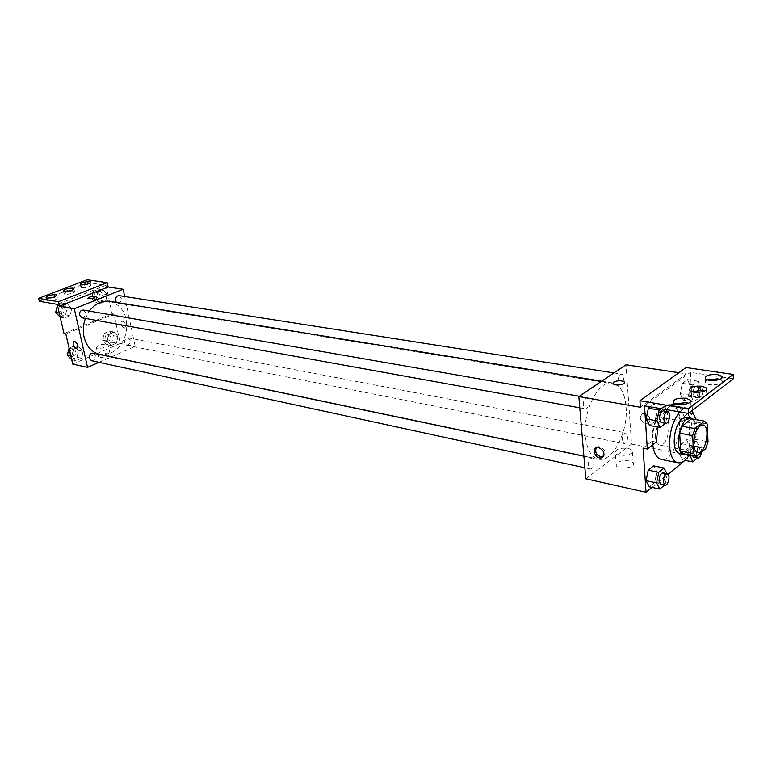 <?xml version="1.0" encoding="UTF-8"?>
<svg xmlns="http://www.w3.org/2000/svg" width="772" height="772" viewBox="0 0 772 772"><rect width="100%" height="100%" fill="white"/><g stroke="black" fill="none" stroke-linecap="round" stroke-linejoin="round"><path stroke-width="0.58" stroke-dasharray="3.86 2.9" d="M655.428 436.875C655.882 425.584 658.97 419.331 664.692 418.106C673.049 418.926 667.828 447.229 659.722 445.087C657.271 444.421 655.833 441.69 655.428 436.875M691.509 418.868L694.308 421.724L707.2 424.002M683.529 453.782L692.928 446.177L695.205 439.365L694.308 421.724M686.308 454.322C695.051 451.996 700.194 424.59 692.928 419.119M686.491 417.285C697.492 418.347 690.457 456.551 679.785 453.695M692.928 446.177L705.753 448.628M695.205 439.365L708.03 441.767M679.842 411.939C682.631 409.025 685.353 407.761 688.006 408.156L692.088 410.588M695.939 419.65C697.676 432.146 695.485 443.91 689.377 454.93M652.803 444.768L652.649 443.031C651.124 425.189 662.154 402.965 671.119 405.29C687.871 406.912 677.401 463.702 661.15 459.369M643.105 448.175L652.002 441.314C651.317 422.969 662.405 401.961 671.293 404.2C676.147 405.377 679.119 410.511 680.2 419.592L688.45 413.242L692.59 413.956L692.436 410.993M652.012 487.373L668.098 474.22M685.034 460.382L690.679 455.76L688.45 413.242M664.624 485.086L665.107 484.7L654.666 482.432L649.32 486.785L654.666 482.432L656.789 472.03L653.604 465.863L656.789 472.03L667.24 474.23L666.96 473.67M679.418 453.791L682.38 459.851L687.369 455.789L689.425 445.733L686.511 439.644L681.493 443.639L679.418 453.791L682.38 459.851L687.369 455.789L689.425 445.733L686.511 439.644L681.493 443.639L679.418 453.791L688.904 455.663M588.225 465.67C588.38 461 589.74 458.433 592.307 457.989C595.936 458.471 593.591 469.926 590.069 468.913L588.225 465.67M583.207 405.31C583.323 400.668 584.665 398.111 587.222 397.638C591.005 398.005 588.93 409.72 585.244 408.803L583.207 405.31M585.794 478.785L631.564 444.122L626.024 364.77M617.967 381.493C618.092 377.054 619.337 374.603 621.692 374.13C625.233 374.401 623.371 385.759 619.906 384.948L617.967 381.493M622.232 440.291C622.386 435.823 623.651 433.362 626.015 432.909C629.421 433.285 627.308 444.392 623.998 443.504L622.232 440.291M626.073 406.883C628.408 431.905 612.399 462.872 598.445 459.137C591.198 457.169 586.836 449.458 585.369 436.026C582.677 410.781 598.947 379.563 612.486 382.941C620.244 384.881 624.77 392.861 626.073 406.883M678.858 372.702L686.385 373.841L640.384 407.269M629.151 460.874C620.186 460.237 615.882 461.888 616.249 465.834C619.337 470.418 637.141 467.272 633.175 462.843L629.151 460.874M631.564 444.122L690.679 455.76M645.392 423.529L648.277 423.066C652.755 420.643 647.505 411.872 642.68 413.705C638.859 417.218 639.756 420.499 645.392 423.529C639.756 420.499 638.859 417.218 642.68 413.705C647.505 411.881 652.755 420.643 648.277 423.066L645.392 423.529M686.057 367.53L686.385 373.841M692.407 410.347L690.457 372.365L721.733 377.025M722.129 377.083L733.4 378.762M628.263 448.31L632.297 450.23C636.273 454.563 618.391 457.719 615.303 453.222C614.946 449.352 619.26 447.712 628.263 448.31M613.036 383.25L613.306 383.829M603.212 456.715C606.56 452.981 605.451 449.622 599.883 446.641L597.789 446.708L596.196 447.731M652.002 441.314L656.21 442.124M680.2 419.592L684.359 420.335L692.59 413.956M683.239 400.128L688.315 396.306L690.409 386.068L687.437 379.544L682.332 383.298L680.209 393.643L683.239 400.128L688.315 396.306L690.409 386.068L687.437 379.544L682.332 383.298L680.209 393.643L683.239 400.128L693.758 401.874L698.814 398.014L700.918 387.718L697.984 381.165L692.899 384.948L690.776 395.351L693.758 401.874M654.955 421.396L657.126 410.791L667.799 412.653L665.618 423.326L654.955 421.396L649.503 425.497L654.955 421.396L657.126 410.791L653.874 404.171L650.265 406.825L653.874 404.171L664.586 406.004L660.996 408.678M657.985 427.061C662.299 412.258 668.137 404.875 675.49 404.904C680.325 406.091 683.278 411.225 684.359 420.335M644.504 405.831L690.457 372.365M675.423 403.814C673.406 404.856 672.875 405.956 673.821 407.124C677.025 411.148 694.462 408.272 690.39 404.393L688.537 403.264M707.567 379.834C705.405 380.808 704.788 381.86 705.704 382.989C708.725 386.733 725.748 384.147 721.888 380.528L719.822 379.37M691.76 391.616C689.676 392.63 689.097 393.701 690.033 394.849C693.15 398.728 710.365 396.007 706.399 392.253L704.45 391.115M85.412 318.402L89.301 311.087M109.643 301.312C122.468 305.249 128.065 315.43 126.434 331.844C122.111 347.767 113.243 355.303 99.849 354.454M91.453 360.707C94.203 360.611 95.506 358.903 95.342 355.593L93.094 353.132M119.081 295.628C122.584 298.764 122.188 301.292 117.923 303.213L116.437 302.412M83.318 310.045C86.937 313.326 86.493 315.902 81.977 317.774M124.562 342.893C124.408 339.709 125.614 338.039 128.191 337.895C131.481 341.099 131.008 343.579 126.753 345.335L124.562 342.893M98.951 362.338L111.226 356.934M111.38 356.867L135.196 346.387L124.688 296.506M117.923 336.418L116.447 343.144L111.081 345.47L107.154 341.031L108.64 334.257L114.034 331.97L117.923 336.418L114.034 331.97L108.64 334.257L107.154 341.031L111.081 345.47L116.447 343.144L117.923 336.418L113.33 335.54L109.441 331.111L104.056 333.388L102.579 340.134L106.497 344.553L111.863 342.247L113.33 335.54M71.815 356.182L73.34 349.243L78.985 346.85L83.086 351.356L81.571 358.237L75.955 360.669L71.815 356.182L75.955 360.669L81.571 358.237L83.086 351.356L78.985 346.85L73.34 349.243L71.815 356.182L70.879 355.979M72.742 364.066L120.258 343.443L113.947 314.03L65.803 333.9M108.92 353.103C102.975 353.065 99.482 354.232 98.42 356.625C99.598 358.768 111.834 355.66 110.078 353.673L108.92 353.103M120.258 343.443L135.196 346.387M124.099 328.061L124.688 328.042C126.444 325.031 125.546 322.686 122.015 321.007C120.22 323.41 120.914 325.765 124.099 328.061C120.914 325.765 120.22 323.41 122.005 321.007C125.546 322.686 126.444 325.031 124.688 328.052L124.099 328.061M113.947 314.03L112.094 313.712L105.976 285.273L87.786 282.571L87.159 279.744M74.498 341.176L73.919 341.176M106.961 344.167L108.119 344.717C109.875 346.667 97.59 349.755 96.432 347.651C97.504 345.306 101.016 344.138 106.961 344.167M87.757 298.407L87.815 298.523C90.903 299.092 93.441 298.532 95.419 296.834M87.786 282.571L39.285 301.254M112.094 313.712L63.979 333.533M61.75 306.243L67.492 303.975L71.671 308.675L70.146 315.623L64.423 317.929L60.206 313.239L61.75 306.243L60.206 313.239L64.423 317.929L70.146 315.623L71.671 308.675L67.492 303.975L61.75 306.243L57.524 305.509M97.677 292.086L103.168 289.925L107.134 294.566L105.639 301.35L100.177 303.55L96.182 298.928L97.677 292.086L96.182 298.928L100.177 303.55L105.639 301.35L107.134 294.566L103.168 289.925L97.677 292.086L93.084 291.372L91.588 298.175L95.593 302.788L101.045 300.607L102.531 293.842L98.575 289.22L93.084 291.372M105.976 285.273L57.253 304.361M73.514 290.986C68.274 291.083 65.128 292.048 64.066 293.881C65.012 295.464 75.936 292.829 74.479 291.382L73.514 290.986M81.919 287.734C87.111 287.628 90.208 286.692 91.221 284.907C90.285 283.363 79.526 285.901 80.944 287.338L81.919 287.734M47.739 300.964C53.056 300.868 56.269 299.883 57.36 297.992C56.404 296.39 45.374 299.073 46.822 300.569L47.739 300.964M71.41 359.665L77.017 357.253L78.522 350.392L74.43 345.904L69.084 348.162M69.866 354.087C69.692 350.835 70.976 349.156 73.716 349.06C77.094 352.36 76.553 354.85 72.095 356.51L69.866 354.087M78.522 350.392L83.086 351.356M74.43 345.904L78.985 346.85M69.123 348.365L73.34 349.243M71.748 359.742L75.955 360.669M77.017 357.253L81.571 358.237M68.061 353.701C67.888 350.449 69.162 348.77 71.902 348.674C75.28 351.984 74.749 354.464 70.281 356.114L68.061 353.701M105.05 339.072C104.886 335.936 106.092 334.305 108.669 334.17C111.959 337.325 111.486 339.767 107.25 341.485L105.05 339.072M109.441 331.111L114.034 331.97M104.056 333.388L108.64 334.257M102.579 340.134L107.154 341.031M106.497 344.553L111.081 345.47M111.863 342.247L116.447 343.144M103.226 338.715C103.062 335.588 104.268 333.958 106.835 333.822C110.126 336.968 109.653 339.41 105.426 341.127L103.226 338.715M59.878 317.089L65.591 314.802L67.116 307.883L62.937 303.203L57.485 305.336M58.305 311.377C58.093 308.173 59.347 306.494 62.049 306.349C65.659 309.582 65.224 312.11 60.737 313.934L58.305 311.377M67.116 307.883L71.671 308.675M62.937 303.203L67.492 303.975M59.261 313.075L60.206 313.239M60.206 317.147L64.423 317.929M65.591 314.802L70.146 315.623M56.491 311.048C56.288 307.854 57.533 306.175 60.235 306.03C63.844 309.263 63.41 311.782 58.923 313.606L56.491 311.048M94.116 297.181C93.923 294.093 95.091 292.463 97.639 292.279C101.132 295.367 100.756 297.847 96.5 299.719L94.116 297.181M102.531 293.842L107.134 294.566M98.575 289.22L103.168 289.925M91.588 298.175L96.182 298.928M95.593 302.788L100.177 303.55M101.045 300.607L105.639 301.35M92.293 296.882C92.1 293.804 93.267 292.173 95.805 291.99C99.299 295.078 98.922 297.558 94.676 299.43L92.293 296.882M665.107 484.7L667.24 474.23M663.09 472.86C666.564 473.294 664.142 485.241 660.774 484.256M654.666 482.432L656.789 472.03M697.434 457.999L699.712 447.702L696.836 441.594L691.847 445.618L689.927 455.036M692.301 455.499L692.059 453.955C692.281 449.314 693.526 446.737 695.804 446.226C699.056 446.563 696.865 458.134 693.71 457.265M689.425 445.733L699.712 447.702M686.511 439.644L696.836 441.594M681.493 443.639L691.847 445.618M682.38 459.851L684.899 460.353M687.369 455.789L697.656 457.815M696.46 456.281L696.228 454.766C696.46 450.124 697.705 447.538 699.963 447.027C701.246 447.49 701.767 449.179 701.545 452.093M667.799 412.653L667.269 411.553M666.323 409.594L664.586 406.004M663.418 410.887C667.037 411.215 664.856 423.471 661.334 422.573M657.126 410.791L653.874 404.171M693.285 391.066C694.018 387.689 695.186 385.952 696.798 385.855C700.185 386.096 698.206 397.956 694.925 397.165L693.121 393.585L693.159 392.012M690.409 386.068L700.918 387.718M687.437 379.544L697.984 381.165M682.332 383.298L692.899 384.948M680.209 393.643L690.776 395.351M688.315 396.306L698.814 398.014M702.819 391.693C702.231 395.582 701.015 397.638 699.171 397.86L697.377 394.27L697.444 392.408M697.859 390.342L701.053 386.521L702.867 390.68M702.896 424.909L664.692 418.106M697.82 452.488L659.722 445.087M671.119 405.29L688.006 408.156M633.175 462.843L632.297 450.23M616.249 465.834L615.303 453.222M596.573 447.596L597.789 446.708M671.293 404.2L675.49 404.904M706.399 392.253L706.293 389.831M690.033 394.849L689.811 390.487M721.888 380.528L721.781 378.068M705.704 382.989L705.502 378.685M690.39 404.393L690.264 401.99M673.821 407.124L673.57 402.695M583.873 456.078L598.445 459.137M601.668 381.185L612.486 382.941M592.307 457.989L583.893 456.223M590.069 468.913L584.858 467.784M117.923 303.213L619.906 384.948M613.943 372.915L621.692 374.13M579.811 407.828L585.244 408.803M579.309 396.268L587.222 397.638M126.753 345.335L623.998 443.504M128.191 337.895L626.015 432.909M110.078 353.673L108.119 344.717M98.42 356.625L96.432 347.651M57.36 297.992L56.771 295.415M46.822 300.569L46.146 297.664M91.221 284.907L90.662 282.378M80.944 287.338L80.307 284.482M74.479 291.382L73.9 288.825M64.066 293.881L63.41 291.005M70.281 356.114L72.095 356.51M71.902 348.674L73.716 349.06M105.426 341.127L107.25 341.485M106.835 333.822L108.669 334.17M58.923 313.606L60.737 313.934M60.235 306.03L62.049 306.349M94.676 299.43L96.5 299.719M95.805 291.99L97.639 292.279M695.804 446.226L699.963 447.027M694.925 397.165L699.171 397.86M696.798 385.855L701.053 386.521"/><path stroke-width="1.16" d="M693.7 444.141C694.24 432.619 697.309 426.202 702.896 424.909C711.041 425.681 705.714 454.602 697.82 452.488C695.437 451.832 694.057 449.053 693.7 444.141M701.545 452.093C700.889 455.924 699.664 457.921 697.869 458.085L696.46 456.281L705.753 448.628L708.03 441.767L707.2 424.002L704.44 421.136L695.012 428.605L692.667 435.591L693.594 453.569L696.421 456.31L683.529 453.782L680.672 451.041L693.594 453.569M704.44 421.136L691.509 418.868L682.033 426.26L695.012 428.605M680.672 451.041L679.688 433.188L692.667 435.591M679.688 433.188L682.033 426.26M692.928 419.119L690.757 418.038L686.626 419.35C677.527 425.517 675.481 453.917 684.031 454.534L686.308 454.322M684.031 454.534L679.785 453.695C676.571 452.817 674.709 449.15 674.197 442.684C674.178 431.915 676.89 423.886 682.351 418.598L686.491 417.285L690.757 418.038M689.377 454.93C685.671 460.72 681.859 463.335 677.941 462.766C673.165 461.453 670.376 455.972 669.594 446.312C669.382 432.059 672.808 420.595 679.842 411.939M692.088 410.588L695.939 419.65M677.941 462.766L661.15 459.369C656.673 458.201 653.884 453.338 652.803 444.768M678.858 372.702L626.024 364.77L578.865 396.567L640.384 407.269L639.949 400.726L688.18 408.928L688.421 413.416L644.504 405.831L647.322 449.014L643.105 448.175L646.029 492.256L652.012 487.373M668.098 474.22L685.034 460.382M666.96 473.67L664.094 468.035L653.604 465.863L648.239 470.148L646.077 480.657L649.32 486.785L659.79 489.081L664.624 485.086M598.667 447.528C604.447 450.79 605.431 454.206 601.61 457.767C596.196 459.687 590.918 449.034 596.573 447.596L598.667 447.528M578.865 396.567L585.794 478.785L646.029 492.256M613.306 383.829C615.284 386.376 626.874 384.36 624.326 381.908C621.325 380.287 617.822 380.335 613.837 382.063C617.822 380.335 621.325 380.287 624.326 381.908C626.874 384.36 615.284 386.376 613.306 383.829L613.837 382.053L613.036 383.25M688.421 413.416L733.4 378.762L733.236 374.449L686.057 367.53L639.949 400.726M692.436 410.993L692.407 410.347M596.196 447.731C594.691 453.193 596.891 456.233 602.826 456.86L603.212 456.715M647.322 449.014L656.21 442.124L657.985 427.061M688.18 408.928L733.236 374.449M685.932 398.236C677.14 397.802 673.02 399.298 673.57 402.695C676.783 406.69 694.231 403.814 690.158 399.964L685.932 398.236M717.4 374.565C708.957 374.198 704.99 375.578 705.502 378.685C708.522 382.401 725.574 379.814 721.704 376.215L717.4 374.565M701.941 386.203C693.324 385.807 689.28 387.235 689.811 390.487C692.928 394.338 710.172 391.607 706.197 387.891L701.941 386.203M660.996 408.678L659.134 410.057L648.393 408.195L650.265 406.825L648.393 408.195L646.193 418.916L649.503 425.497L660.195 427.466L665.599 423.345M688.537 403.264L686.173 402.646L675.423 403.814M719.822 379.37L717.593 378.849L707.567 379.834M704.45 391.115L702.144 390.545L691.76 391.616M583.873 456.078L99.849 354.454C91.829 352.437 86.551 346.628 84.042 337.007C82.71 330.783 83.164 324.587 85.412 318.402M89.301 311.087C95.033 303.618 101.817 300.356 109.643 301.312L601.668 381.185M583.893 456.223L93.094 353.132C90.353 353.238 89.06 354.946 89.224 358.256L91.453 360.707L584.858 467.784M116.437 302.412L115.539 300.626C115.346 297.481 116.533 295.821 119.081 295.628L613.943 372.915M579.811 407.828L81.977 317.774L79.545 315.179C79.342 311.917 80.606 310.199 83.318 310.045L579.309 396.268M124.688 296.506L123.153 289.249L74.286 308.732L87.525 367.366L98.951 362.338M95.419 296.834L95.361 296.718C94.194 296.13 92.157 296.303 89.253 297.239C92.157 296.303 94.194 296.12 95.361 296.718C93.75 298.455 91.231 299.053 87.805 298.523L89.253 297.239L87.757 298.407M87.525 367.366L72.742 364.066L65.803 333.9L63.979 333.533L57.253 304.361L39.285 301.254L38.6 298.349L87.159 279.744L107.211 282.677L108.138 286.991L59.425 306.146L74.286 308.732M108.138 286.991L123.153 289.249M74.498 341.176C77.692 343.579 78.435 346.001 76.727 348.423C73.205 346.647 72.269 344.235 73.919 341.185L74.498 341.176C77.692 343.579 78.435 346.001 76.737 348.423L76.737 348.423C73.205 346.647 72.269 344.235 73.919 341.176M38.6 298.349L58.411 301.727L59.425 306.146M72.867 288.12C67.627 288.217 64.472 289.182 63.41 291.005C64.356 292.569 75.289 289.944 73.832 288.506L72.867 288.12M81.282 284.878C86.474 284.772 89.581 283.826 90.594 282.06C89.658 280.525 78.898 283.054 80.307 284.482L81.282 284.878M47.063 298.05C52.38 297.953 55.594 296.969 56.694 295.097C55.738 293.505 44.699 296.187 46.146 297.664L47.063 298.05M107.211 282.677L58.411 301.727M69.084 348.162L67.27 355.197L71.748 359.742M67.27 355.197L70.879 355.979M57.485 305.336L55.661 312.419L60.206 317.147M55.661 312.419L59.261 313.075M664.094 468.035L658.748 472.358L656.586 482.934L659.79 489.081M664.991 485.173L660.774 484.256L659.047 480.917C659.269 476.054 660.61 473.371 663.09 472.86L667.317 473.747C670.791 474.172 668.359 486.157 664.991 485.173L663.283 481.834C663.505 476.951 664.846 474.259 667.317 473.747M653.604 465.863L648.239 470.148L658.748 472.358M648.239 470.148L646.077 480.657L656.586 482.934M646.077 480.657L649.32 486.785M689.927 455.036L692.696 461.907L697.434 457.999M697.869 458.085L693.71 457.265L692.301 455.499M688.904 455.663L689.763 455.837M684.899 460.353L692.696 461.907M667.269 411.553L666.323 409.594M659.134 410.057L656.924 420.856L660.195 427.466M665.657 423.355L661.334 422.573L659.442 418.955C659.626 414.101 660.957 411.408 663.418 410.887L667.741 411.64C671.351 411.958 669.16 424.253 665.657 423.355L663.766 419.727C663.959 414.863 665.281 412.171 667.741 411.64M648.393 408.195L646.193 418.916L656.924 420.856M646.193 418.916L649.503 425.497M693.159 392.012L693.285 391.066M697.444 392.408L697.859 390.342M702.867 390.68L702.819 391.693M601.61 457.767L602.826 456.86M706.293 389.831L706.197 387.891M721.781 378.068L721.704 376.215M690.264 401.99L690.158 399.964"/></g></svg>

